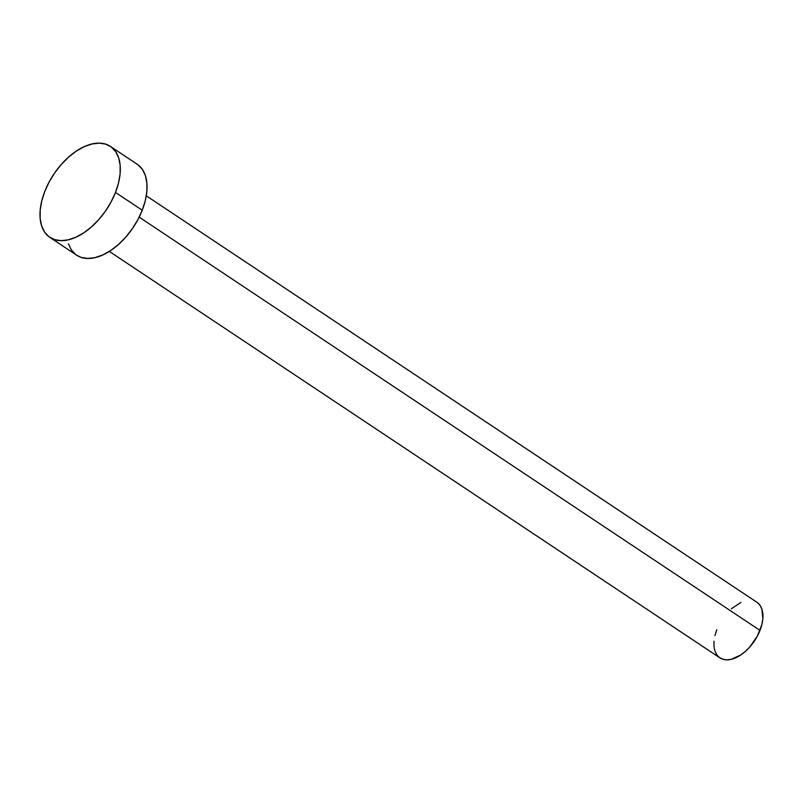 <?xml version="1.0" encoding="UTF-8"?>
<svg xmlns="http://www.w3.org/2000/svg" width="803" height="803" viewBox="0 0 803 803"><rect width="100%" height="100%" fill="white"/><g stroke="black" fill="none" stroke-linecap="round" stroke-linejoin="round"><path stroke-width="1.2" d="M109.298 251.409L719.9 657.858A33.385 19.392 -56.4 0 0 759.999 630.395L139.17 217.141L759.999 630.395A33.385 19.392 -56.4 0 0 756.908 602.27L146.297 195.822M115.491 192.439A54.634 31.729 123.6 0 1 49.876 237.377A54.634 31.729 123.6 0 1 44.807 191.355A54.634 31.729 123.6 0 1 110.423 146.417A54.634 31.729 123.6 0 1 115.491 192.439L142.231 210.235L115.491 192.439L111.085 201.934L105.484 211.059L98.92 219.43L91.632 226.757L83.893 232.74L76.024 237.146L68.305 239.826L61.038 240.659L54.514 239.615L48.973 236.734L44.627 232.137L41.646 225.994L40.15 218.536L40.19 210.055L41.766 200.88L44.807 191.355L49.214 181.859L54.815 172.735L61.379 164.364L68.677 157.037L76.405 151.054L84.275 146.648L91.994 143.968L99.261 143.135L105.785 144.179L111.326 147.059L115.672 151.657L118.653 157.8L120.149 165.257L120.109 173.739L118.543 182.913L115.491 192.439M49.876 237.377L76.616 255.183A54.634 31.729 -56.4 0 0 142.231 210.235A54.634 31.729 -56.4 0 0 137.162 164.213L110.423 146.417M138.066 164.856L142.412 169.453L145.393 175.606L146.889 183.054L146.859 191.536L145.283 200.71L142.231 210.235L137.825 219.741L132.234 228.855L125.659 237.236L118.372 244.554L110.643 250.536L102.764 254.952L95.045 257.622L87.788 258.456L81.254 257.412L76.546 255.133M75.713 254.541L71.367 249.934L68.396 243.791M731.392 608.764L740.928 602.411M757.46 602.662L760.11 605.472L761.937 609.226L762.83 618.962L761.866 624.573L757.309 636.197L749.872 646.897L745.415 651.363L740.697 655.017L731.162 659.353L726.725 659.865L722.74 659.223L719.347 657.466L716.698 654.656L714.881 650.902L713.957 646.345L713.987 641.165M714.941 635.554L716.808 629.733"/></g></svg>
